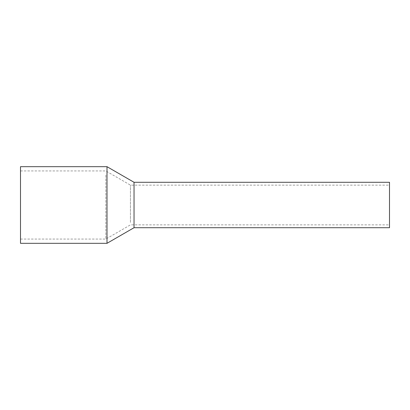<?xml version="1.0" encoding="UTF-8"?>
<svg xmlns="http://www.w3.org/2000/svg" width="410" height="410" viewBox="0 0 410 410"><rect width="100%" height="100%" fill="white"/><g stroke="black" fill="none" stroke-linecap="round" stroke-linejoin="round"><path stroke-width="0.31" stroke-dasharray="2.05 1.54" d="M389.5 227.709L389.5 182.291M134.039 227.709L134.039 182.291L134.039 227.709M389.5 187.565L389.5 224.87L389.5 187.565M134.039 187.565L134.039 224.87L134.039 187.565M107 166.68L107 243.32M20.5 243.32L20.5 166.68M105.857 175.106L105.857 239.061L105.857 175.106M20.5 175.106L20.5 239.061L20.5 175.106M130.441 222.435L130.441 185.13L130.441 222.435M20.5 239.061L105.857 239.061L130.441 224.87L389.5 224.87M20.5 170.939L105.857 170.939L130.441 185.13L389.5 185.13"/><path stroke-width="0.61" d="M389.5 185.074L389.5 227.709L134.039 227.709L134.039 185.074L134.039 227.709L107 243.32L107 166.68L134.039 182.291L134.039 185.074L134.039 182.291L389.5 182.291L389.5 185.074M107 166.68L20.5 166.68L20.5 243.32L107 243.32"/></g></svg>
